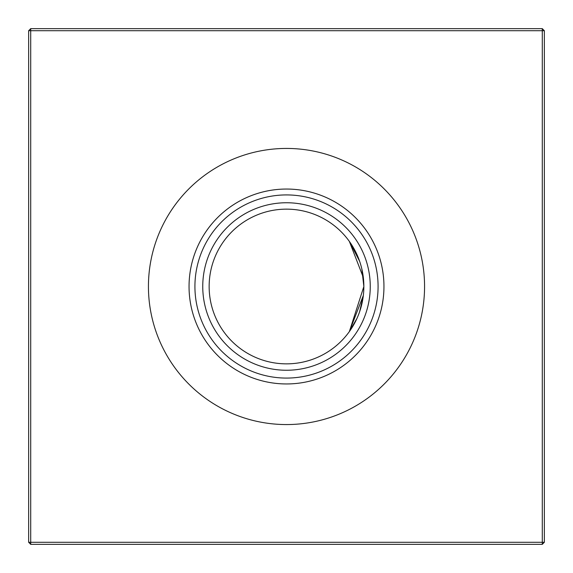 <?xml version="1.0" encoding="UTF-8"?>
<svg xmlns="http://www.w3.org/2000/svg" width="573" height="573" viewBox="0 0 573 573"><rect width="100%" height="100%" fill="white"/><g stroke="black" fill="none" stroke-linecap="round" stroke-linejoin="round"><path stroke-width="0.86" d="M363.332 295.475L359.615 311.762L363.332 295.475L359.615 311.762L363.332 295.475L359.615 311.762L363.332 295.475L359.615 311.762L363.332 295.475L349.365 331.574L356.965 318.409L349.365 331.574L356.965 318.409L349.365 331.574L356.965 318.409L349.365 331.574L356.965 318.409L349.365 331.574L363.855 286.5A77.355 77.355 0 0 1 286.5 363.855A77.355 77.355 0 0 1 209.145 286.5A77.355 77.355 0 0 1 286.5 209.145A77.355 77.355 0 0 1 363.855 286.5L361.842 268.981M363.332 277.518L349.365 241.426L359.636 261.295M286.5 370.251A83.751 83.751 0 0 1 202.749 286.5A83.751 83.751 0 0 1 286.5 202.749A83.751 83.751 0 0 1 370.251 286.5A83.751 83.751 0 0 1 286.5 370.251M286.5 378.08A91.58 91.58 0 0 1 194.92 286.5A91.58 91.58 0 0 1 286.5 194.92A91.58 91.58 0 0 1 378.08 286.5A91.58 91.58 0 0 1 286.5 378.08M286.5 383.953A97.453 97.453 0 0 1 189.047 286.5A97.453 97.453 0 0 1 286.5 189.047A97.453 97.453 0 0 1 383.953 286.5A97.453 97.453 0 0 1 286.5 383.953M286.5 424.564A138.064 138.064 0 0 1 148.436 286.5A138.064 138.064 0 0 1 286.5 148.436A138.064 138.064 0 0 1 424.564 286.5A138.064 138.064 0 0 1 286.5 424.564M544.35 30.713L544.35 542.287L542.287 544.35L30.713 544.35L30.713 542.287L542.287 542.287L542.287 30.713L30.713 30.713L30.713 542.287L28.65 542.287L28.65 30.713L30.713 30.713L30.713 28.65L542.287 28.65L544.35 30.713L542.287 30.713L542.287 28.65M349.809 242.05L354.214 249.097L349.888 242.157M356.986 254.634L359.608 261.231M363.346 277.633L363.855 286.5L363.346 277.64M542.287 544.35L542.287 542.287L544.35 542.287M28.65 542.287L30.713 544.35M28.65 30.713L30.713 28.65"/></g></svg>
